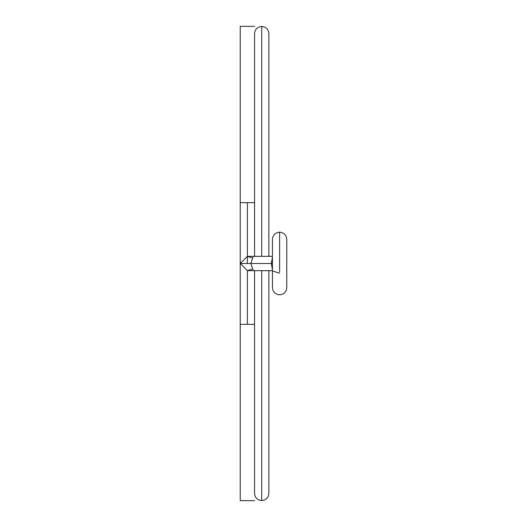 <?xml version="1.0" encoding="UTF-8"?>
<svg xmlns="http://www.w3.org/2000/svg" width="527" height="527" viewBox="0 0 527 527"><rect width="100%" height="100%" fill="white"/><g stroke="black" fill="none" stroke-linecap="round" stroke-linejoin="round"><path stroke-width="0.79" d="M254.554 256.339L254.554 33.596C254.969 29.262 257.36 26.877 261.708 26.442L261.708 256.339L261.708 26.442C266.063 26.877 268.447 29.262 268.869 33.596L268.869 256.339M261.708 270.661L261.708 500.558L261.708 270.661M247.394 263.5L247.394 202.645L240.233 202.645L254.554 202.645L247.394 202.645L247.394 256.339L240.233 263.5L250.832 263.5L253.283 256.339L250.832 263.5L253.283 270.661L250.832 263.5L271.273 263.5L272.446 269.62L271.273 263.5L240.233 263.5L247.394 270.661L247.394 324.355L247.394 270.661L272.446 270.661M272.446 263.5L271.273 263.5L272.446 263.5M279.606 271.965L279.606 232.618L279.606 271.965M240.233 26.35L240.233 202.645L240.233 26.35L254.554 26.35M251.781 269.159L247.394 270.661L240.233 263.5L247.394 256.339L251.781 257.841M272.446 257.38L271.273 263.5L272.446 257.38M254.554 202.645L247.387 202.645M240.233 324.355L254.554 324.355L240.233 324.355L240.233 500.65L240.233 202.645M279.606 273.177L272.446 270.964M286.583 270.47L286.767 270.964M240.233 500.65L254.554 500.65M268.869 270.661L268.869 493.404C268.447 497.738 266.063 500.123 261.708 500.558C257.36 500.123 254.969 497.738 254.554 493.404L254.554 270.661M272.446 256.339L247.394 256.339M286.767 287.663C286.345 291.998 283.961 294.389 279.606 294.824C275.259 294.389 272.867 291.998 272.446 287.663L272.446 239.337C272.867 235.002 275.259 232.611 279.606 232.176C283.961 232.611 286.345 235.002 286.767 239.337L286.767 287.663C286.345 291.998 283.961 294.389 279.606 294.824C275.259 294.389 272.867 291.998 272.446 287.663M286.767 239.337C286.345 235.002 283.961 232.611 279.606 232.176C275.259 232.611 272.867 235.002 272.446 239.337"/></g></svg>
